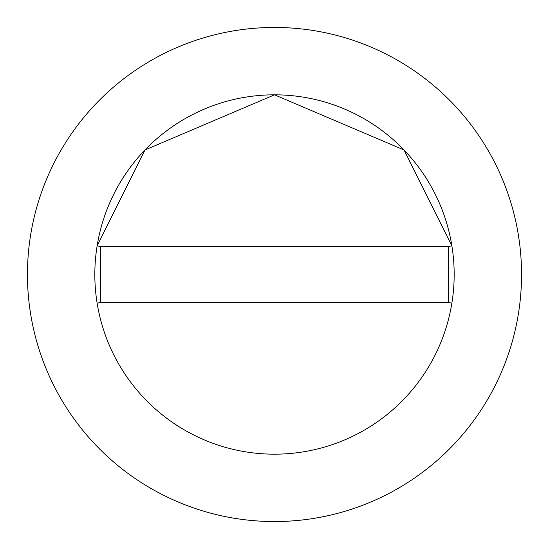 <?xml version="1.0" encoding="UTF-8"?>
<svg xmlns="http://www.w3.org/2000/svg" width="549" height="549" viewBox="0 0 549 549"><rect width="100%" height="100%" fill="white"/><g stroke="black" fill="none" stroke-linecap="round" stroke-linejoin="round"><path stroke-width="0.82" d="M454.174 274.5A179.674 179.674 0 0 0 451.882 245.89L404.03 149.98L274.5 94.826L144.97 149.98L97.118 245.89A179.674 179.674 0 0 0 274.5 454.174A179.674 179.674 0 0 0 454.174 274.5A179.674 179.674 0 0 0 274.5 94.826A179.674 179.674 0 0 0 97.118 303.11A179.674 179.674 0 0 0 451.882 303.11A179.674 179.674 0 0 0 454.174 274.5M521.55 274.5A247.05 247.05 0 0 0 274.5 27.45A247.05 247.05 0 0 0 27.45 274.5A247.05 247.05 0 0 0 274.5 521.55A247.05 247.05 0 0 0 521.55 274.5M451.882 303.11L448.56 302.574L448.56 246.426L100.44 246.426L100.44 302.574L97.118 303.11M451.882 245.89L448.56 246.426M97.118 245.89L100.44 246.426M100.44 302.574L448.56 302.574"/></g></svg>
